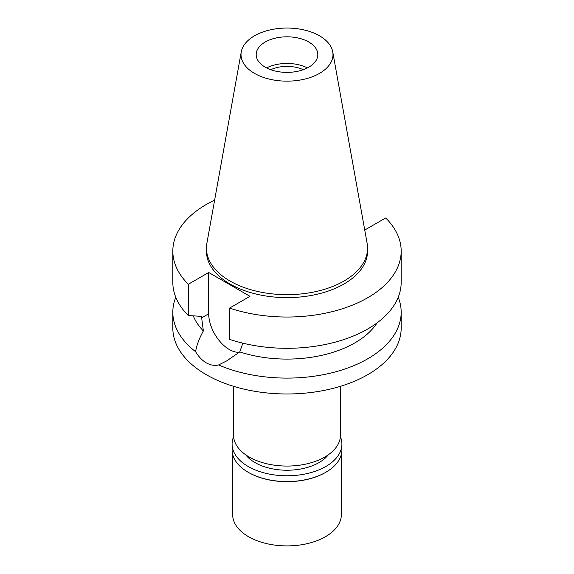 <?xml version="1.0" encoding="UTF-8"?>
<svg xmlns="http://www.w3.org/2000/svg" width="574" height="574" viewBox="0 0 574 574"><rect width="100%" height="100%" fill="white"/><g stroke="black" fill="none" stroke-linecap="round" stroke-linejoin="round"><path stroke-width="0.86" d="M319.517 73.372A45.992 26.555 180 0 1 267.233 78.573A45.992 26.555 180 0 1 241.259 51.861A45.992 26.555 180 0 1 254.483 35.825A45.992 26.555 180 0 1 302.383 29.575A45.992 26.555 180 0 1 332.741 51.861A45.992 26.555 180 0 1 319.517 73.372M332.741 51.861L367.13 243.354A80.561 46.508 180 0 1 367.561 248.155A80.561 46.508 180 0 1 343.962 281.038A80.561 46.508 180 0 1 256.169 291.126A80.561 46.508 180 0 1 206.439 248.155A80.561 46.508 180 0 1 206.87 243.354L241.259 51.861M308.783 67.18A30.809 17.787 0 0 0 317.809 54.602A30.809 17.787 0 0 0 298.789 38.164A30.809 17.787 0 0 0 265.217 42.024A30.809 17.787 0 0 0 256.191 54.602A30.809 17.787 0 0 0 275.211 71.032A30.809 17.787 0 0 0 308.783 67.18M266.573 67.919A30.809 17.787 180 0 1 307.427 67.919M303.244 69.712A25.737 14.859 0 0 0 270.756 69.712M233.539 386.309L233.539 435.2A53.461 30.867 0 0 0 266.537 463.713A53.461 30.867 0 0 0 324.805 457.026A53.461 30.867 0 0 0 340.461 435.2L340.461 386.309M172.824 312.184L172.824 328.063A114.176 65.917 0 0 0 243.304 388.964A114.176 65.917 0 0 0 367.733 374.671A114.176 65.917 0 0 0 401.176 328.063L401.176 312.184A114.176 65.917 180 0 1 367.733 358.793A114.176 65.917 180 0 1 218.586 364.956C214.547 365.903 210.436 365.193 206.267 362.833C202.141 360.407 198.582 356.691 195.591 351.683A114.176 65.917 180 0 1 172.824 312.184A114.176 65.917 180 0 1 175.78 297.282M195.591 351.683C196.624 345.383 199.221 338.459 203.368 330.918L201.653 317.845L208.699 313.784L208.699 272.492L188.315 284.266A114.176 65.917 180 0 1 172.824 251.111A114.176 65.917 180 0 1 214.633 200.125M239.265 352.307A29.181 16.847 60 0 1 208.699 313.784M218.586 364.956L226.665 360.924L239.753 351.919L242.867 343.18M193.309 315.865A96.052 55.456 0 0 0 203.368 330.918M398.22 297.282A114.176 65.917 180 0 1 401.176 312.184M239.753 351.919A96.052 55.456 0 0 0 377.082 322.882M401.176 251.111L401.176 282.379A114.176 65.917 0 0 1 343.919 339.528A114.176 65.917 0 0 1 229.578 339.356L229.578 308.087A114.176 65.917 180 0 0 343.919 308.26A114.176 65.917 180 0 0 401.176 251.111A114.176 65.917 180 0 0 385.685 217.962L365.301 229.729L364.612 229.335M208.699 272.492L249.963 296.32L229.578 308.087M206.439 248.155L206.439 251.111A80.561 46.508 0 0 0 256.169 294.082A80.561 46.508 0 0 0 343.962 284.001A80.561 46.508 0 0 0 367.561 251.111L367.561 248.155M172.824 251.111L172.824 282.379A114.176 65.917 0 0 0 188.315 315.535L201.653 316.374L201.653 317.845M188.315 284.266L188.315 315.535M245.643 454.759A45.31 26.16 0 0 0 319.036 462.572A45.31 26.16 0 0 0 328.357 454.759M232.628 454.299L232.628 514.512A54.372 31.391 0 0 0 266.192 543.513A54.372 31.391 0 0 0 325.444 536.712A54.372 31.391 0 0 0 341.372 514.512L341.372 454.299M340.404 436.685A54.91 31.706 180 0 1 341.91 444.075A54.91 31.706 180 0 1 325.831 466.497A54.91 31.706 180 0 1 265.984 473.363A54.91 31.706 180 0 1 232.09 444.075L232.09 449.844A54.91 31.706 0 0 0 248.169 472.266A54.91 31.706 0 0 0 325.831 472.266L325.444 472.488A54.372 31.391 180 0 1 248.556 472.488A54.372 31.391 180 0 1 248.363 472.373M325.444 472.488L325.831 472.266A54.91 31.706 0 0 0 341.91 449.844L341.91 444.075M232.09 444.075A54.91 31.706 180 0 1 233.596 436.685M248.556 472.488L248.169 472.266"/></g></svg>
